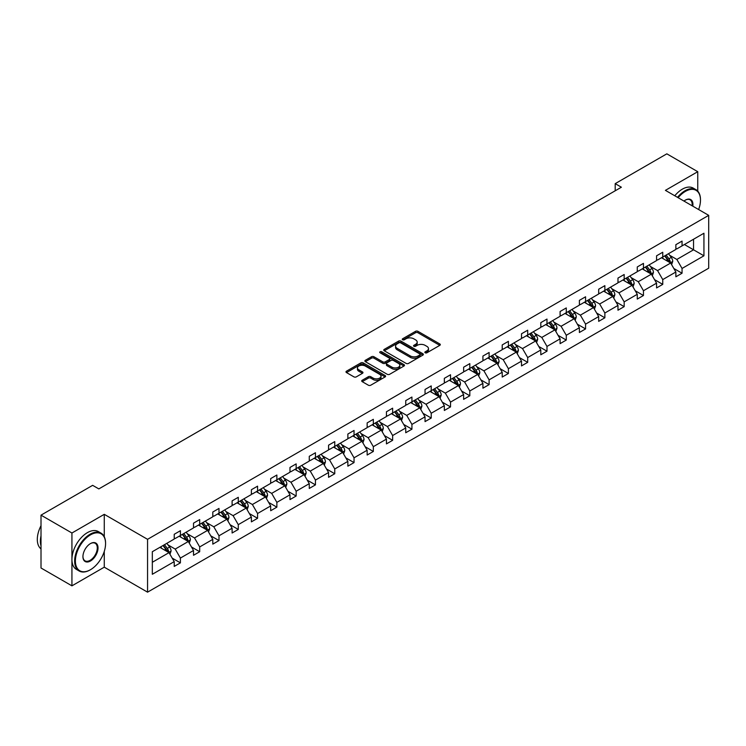 <?xml version="1.0" encoding="UTF-8"?>
<svg xmlns="http://www.w3.org/2000/svg" width="746" height="746" viewBox="0 0 746 746"><rect width="100%" height="100%" fill="white"/><g stroke="black" fill="none" stroke-linecap="round" stroke-linejoin="round"><path stroke-width="1.12" d="M425.201 352.793A1.203 0.69 0 0 0 426.899 352.793L439.795 345.351A1.716 0.988 0 0 0 440.299 344.643A1.716 0.988 0 0 0 439.795 343.943L417.947 331.327A1.716 0.988 0 0 0 415.513 331.327L402.616 338.777A1.203 0.69 0 0 0 402.262 339.271A1.203 0.69 0 0 0 402.616 339.756A1.203 0.69 0 0 0 404.313 339.756L405.983 338.796A5.492 3.171 0 0 1 413.76 338.796L415.578 339.85A5.492 3.171 0 0 1 417.182 342.088A5.492 3.171 0 0 1 415.578 344.335L413.909 345.295A1.203 0.69 0 0 0 413.554 345.79A1.203 0.69 0 0 0 413.909 346.275A1.203 0.69 0 0 0 415.606 346.275L417.275 345.314A5.492 3.171 0 0 1 425.043 345.314L426.871 346.368A5.492 3.171 0 0 1 428.474 348.606A5.492 3.171 0 0 1 426.871 350.853L425.201 351.814A1.203 0.69 0 0 0 424.847 352.308A1.203 0.69 0 0 0 425.201 352.793L425.201 351.814M362.22 380.255A1.716 0.988 0 0 0 361.717 380.954A1.716 0.988 0 0 0 362.22 381.654L368.347 385.197A1.716 0.988 0 0 0 370.781 385.197L385.104 376.926A1.716 0.988 0 0 0 385.607 376.226A1.716 0.988 0 0 0 385.104 375.518L363.255 362.901A1.716 0.988 0 0 0 360.822 362.901L346.498 371.172A1.716 0.988 0 0 0 345.995 371.881A1.716 0.988 0 0 0 346.498 372.58L353.902 376.851A1.716 0.988 0 0 0 356.336 376.851L362.463 373.317A1.716 0.988 0 0 0 362.966 372.608A1.716 0.988 0 0 0 362.463 371.909L358.789 369.792A4.597 2.648 0 0 1 357.446 367.918A4.597 2.648 0 0 1 360.281 365.465A4.597 2.648 0 0 1 365.288 366.044L379.667 374.343A4.597 2.648 0 0 1 381.019 376.226A4.597 2.648 0 0 1 378.185 378.67A4.597 2.648 0 0 1 373.177 378.101L370.781 376.711A1.716 0.988 0 0 0 368.347 376.711L362.22 380.255L362.22 381.654L368.347 378.138L368.347 376.711M104.272 514.33L71.933 533.008L41.011 515.15L41.011 567.995L71.933 585.843L104.272 567.174L147.559 592.165L147.559 539.321L104.272 514.33L104.272 536.728M697.752 191.135L697.752 171.692L665.413 190.361L708.7 215.352L147.559 539.321M697.752 171.692L666.831 153.835L615.198 183.647L615.198 190.79M41.011 515.15L92.644 485.338L98.836 488.91L621.381 187.218L615.198 183.647M406.104 363.395A1.716 0.988 0 0 0 408.538 363.395L422.861 355.124A1.716 0.988 0 0 0 423.364 354.425A1.716 0.988 0 0 0 422.861 353.725L401.012 341.108A1.716 0.988 0 0 0 398.578 341.108L384.255 349.38A1.716 0.988 0 0 0 383.752 350.079A1.716 0.988 0 0 0 384.255 350.779L406.104 363.395M380.544 353.054A1.203 0.69 0 0 1 381.765 353.222L381.765 351.795L403.978 364.626A1.716 0.988 0 0 1 404.481 365.326A1.716 0.988 0 0 1 403.978 366.025L389.654 374.296A1.716 0.988 0 0 1 387.23 374.296L365.381 361.679L371.508 358.164L371.508 356.737L365.381 360.281A1.716 0.988 0 0 0 364.878 360.98A1.716 0.988 0 0 0 365.381 361.679L365.381 360.281M371.508 358.164A1.716 0.988 0 0 1 373.933 358.164L373.933 356.737A1.716 0.988 0 0 0 371.508 356.737M373.933 356.737L382.801 361.857A1.716 0.988 0 0 0 385.225 361.857L389.291 359.507A1.716 0.988 0 0 0 389.794 358.807A1.716 0.988 0 0 0 389.291 358.108L380.068 352.774A1.203 0.69 0 0 1 379.714 352.289A1.203 0.69 0 0 1 380.46 351.646A1.203 0.69 0 0 1 381.765 351.795M71.933 533.008L71.933 585.843M152.324 551.714L174.219 539.069L174.219 534.285L180.401 530.723L180.401 535.507L193.512 527.935L193.512 523.151L199.695 519.58L199.695 524.363L212.806 516.792L212.806 512.008L218.988 508.436L218.988 513.22L232.099 505.657L232.099 500.874L238.282 497.302L238.282 502.086L251.393 494.514L251.393 489.73L257.575 486.159L257.575 490.943L270.686 483.38L270.686 478.596L276.869 475.025L276.869 479.809L289.98 472.237L289.98 467.453L296.162 463.881L296.162 468.665L309.273 461.093L309.273 456.31L315.455 452.747L315.455 457.531L328.566 449.959L328.566 445.175L334.749 441.604L334.749 446.388L347.86 438.816L347.86 434.032L354.042 430.461L354.042 435.244L367.153 427.682L367.153 422.898L373.336 419.327L373.336 424.11L386.447 416.538L386.447 411.755L392.638 408.183L392.638 412.967L405.74 405.404L405.74 400.621L411.932 397.049L411.932 401.833L425.043 394.261L425.043 389.477L431.225 385.906L431.225 390.69L444.336 383.118L444.336 378.334L450.519 374.762L450.519 379.555L463.63 371.984L463.63 367.2L469.812 363.628L469.812 368.412L482.923 360.84L482.923 356.056L489.106 352.485L489.106 357.269L502.217 349.706L502.217 344.922L508.399 341.351L508.399 346.135L521.51 338.563L521.51 333.779L527.692 330.208L527.692 334.991L540.803 327.429L540.803 322.645L546.986 319.074L546.986 323.857L560.097 316.285L560.097 311.502L566.279 307.93L566.279 312.714L579.39 305.142L579.39 300.358L585.573 296.787L585.573 301.58L598.684 294.008L598.684 289.224L604.866 285.653L604.866 290.436L617.977 282.865L617.977 278.081L624.169 274.509L624.169 279.293L637.27 271.73L637.27 266.947L643.462 263.375L643.462 268.159L656.573 260.587L656.573 255.803L662.756 252.232L662.756 257.016L675.867 249.453L675.867 244.669L682.049 241.098L682.049 245.882L703.935 233.237L703.935 255.803L682.049 268.448L682.049 273.232L675.867 276.794L675.867 272.01L662.756 279.582L662.756 284.366L656.573 287.937L656.573 283.154L643.462 290.726L643.462 295.509L637.27 299.081L637.27 294.297L624.169 301.86L624.169 306.643L617.977 310.215L617.977 305.431L604.866 313.003L604.866 317.787L598.684 321.358L598.684 316.574L585.573 324.137L585.573 328.921L579.39 332.492L579.39 327.708L566.279 335.28L566.279 340.064L560.097 343.636L560.097 338.852L546.986 346.424L546.986 351.207L540.803 354.77L540.803 349.986L527.692 357.558L527.692 362.342L521.51 365.913L521.51 361.129L508.399 368.701L508.399 373.485L502.217 377.056L502.217 372.273L489.106 379.835L489.106 384.619L482.923 388.19L482.923 383.407L469.812 390.979L469.812 395.762L463.63 399.334L463.63 394.55L450.519 402.113L450.519 406.896L444.336 410.468L444.336 405.684L431.225 413.256L431.225 418.04L425.043 421.611L425.043 416.827L411.932 424.399L411.932 429.183L405.74 432.745L405.74 427.962L392.638 435.533L392.638 440.317L386.447 443.889L386.447 439.105L373.336 446.677L373.336 451.461L367.153 455.032L367.153 450.248L354.042 457.811L354.042 462.595L347.86 466.166L347.86 461.382L334.749 468.954L334.749 473.738L328.566 477.309L328.566 472.526L315.455 480.088L315.455 484.872L309.273 488.443L309.273 483.66L296.162 491.232L296.162 496.015L289.98 499.587L289.98 494.803L276.869 502.375L276.869 507.159L270.686 510.721L270.686 505.937L257.575 513.509L257.575 518.293L251.393 521.864L251.393 517.081L238.282 524.652L238.282 529.436L232.099 533.008L232.099 528.224L218.988 535.787L218.988 540.57L212.806 544.142L212.806 539.358L199.695 546.93L199.695 551.714L193.512 555.285L193.512 550.501L180.401 558.064L180.401 562.848L174.219 566.419L174.219 561.635L152.324 574.28L152.324 551.714M147.559 592.165L708.7 268.196L708.7 215.352M179.161 536.215L188.318 541.503L175.207 549.075L168.046 544.934M175.207 549.075L180.401 558.064M188.318 541.503L193.512 550.501M174.219 537.931L175.207 538.5L180.401 535.507M198.455 525.081L207.612 530.359L194.501 537.931L187.339 533.8M194.501 537.931L199.695 546.93M207.612 530.359L212.806 539.358M193.512 526.788L194.501 527.366L199.695 524.363M217.748 513.938L226.905 519.225L213.794 526.788L206.633 522.657M213.794 526.788L218.988 535.787M226.905 519.225L232.099 528.224M212.806 515.654L213.794 516.223L218.988 513.22M237.041 502.795L246.199 508.082L233.088 515.654L225.926 511.523M233.088 515.654L238.282 524.652M246.199 508.082L251.393 517.081M232.099 504.51L233.088 505.079L238.282 502.086M256.335 491.661L265.492 496.948L252.381 504.51L245.22 500.38M252.381 504.51L257.575 513.509M265.492 496.948L270.686 505.937M251.393 493.376L252.381 493.945L257.575 490.943M275.628 480.517L284.785 485.805L271.675 493.376L264.513 489.236M271.675 493.376L276.869 502.375M284.785 485.805L289.98 494.803M270.686 482.233L271.675 482.802L276.869 479.809M294.931 469.383L304.079 474.661L290.968 482.233L283.806 478.102M290.968 482.233L296.162 491.232M304.079 474.661L309.273 483.66M289.98 471.099L290.968 471.668L296.162 468.665M314.225 458.24L323.372 463.527L310.261 471.099L303.1 466.959M310.261 471.099L315.455 480.088M323.372 463.527L328.566 472.526M309.273 459.956L310.261 460.524L315.455 457.531M333.518 447.106L342.666 452.384L329.555 459.956L322.403 455.825M329.555 459.956L334.749 468.954M342.666 452.384L347.86 461.382M328.566 448.812L329.555 449.39L334.749 446.388M352.811 435.962L361.959 441.25L348.848 448.812L341.696 444.681M348.848 448.812L354.042 457.811M361.959 441.25L367.153 450.248M347.86 437.678L348.848 438.247L354.042 435.244M372.105 424.819L381.253 430.106L368.142 437.678L360.989 433.547M368.142 437.678L373.336 446.677M381.253 430.106L386.447 439.105M367.153 426.535L368.142 427.104L373.336 424.11M391.398 413.685L400.546 418.972L387.435 426.535L380.283 422.404M387.435 426.535L392.638 435.533M400.546 418.972L405.74 427.962M386.447 415.401L387.435 415.97L392.638 412.967M410.692 402.542L419.839 407.829L406.738 415.401L399.576 411.26M406.738 415.401L411.932 424.399M419.839 407.829L425.043 416.827M405.74 404.257L406.738 404.826L411.932 401.833M429.985 391.408L439.142 396.685L426.031 404.257L418.87 400.126M426.031 404.257L431.225 413.256M439.142 396.685L444.336 405.684M425.043 393.114L426.031 393.692L431.225 390.69M449.279 380.264L458.436 385.551L445.325 393.123L438.163 388.983M445.325 393.123L450.519 402.113M458.436 385.551L463.63 394.55M444.336 381.98L445.325 382.549L450.519 379.555M468.572 369.13L477.729 374.408L464.618 381.98L457.457 377.849M464.618 381.98L469.812 390.979M477.729 374.408L482.923 383.407M463.63 370.837L464.618 371.415L469.812 368.412M487.865 357.987L497.022 363.274L483.912 370.837L476.75 366.706M483.912 370.837L489.106 379.835M497.022 363.274L502.217 372.273M482.923 359.703L483.912 360.271L489.106 357.269M507.159 346.843L516.316 352.131L503.205 359.703L496.043 355.572M503.205 359.703L508.399 368.701M516.316 352.131L521.51 361.129M502.217 348.559L503.205 349.128L508.399 346.135M526.452 335.709L535.609 340.997L522.498 348.559L515.337 344.428M522.498 348.559L527.692 357.558M535.609 340.997L540.803 349.986M521.51 337.425L522.498 337.994L527.692 334.991M545.755 324.566L554.903 329.853L541.792 337.425L534.63 333.285M541.792 337.425L546.986 346.424M554.903 329.853L560.097 338.852M540.803 326.282L541.792 326.851L546.986 323.857M565.048 313.432L574.196 318.71L561.085 326.282L553.933 322.151M561.085 326.282L566.279 335.28M574.196 318.71L579.39 327.708M560.097 315.138L561.085 315.717L566.279 312.714M584.342 302.289L593.49 307.576L580.379 315.148L573.226 311.007M580.379 315.148L585.573 324.137M593.49 307.576L598.684 316.574M579.39 304.004L580.379 304.573L585.573 301.58M603.635 291.154L612.783 296.432L599.672 304.004L592.52 299.873M599.672 304.004L604.866 313.003M612.783 296.432L617.977 305.431M598.684 292.861L599.672 293.439L604.866 290.436M622.929 280.011L632.076 285.298L618.966 292.861L611.813 288.73M618.966 292.861L624.169 301.86M632.076 285.298L637.27 294.297M617.977 281.727L618.966 282.296L624.169 279.293M642.222 268.868L651.37 274.155L638.268 281.727L631.107 277.596M638.268 281.727L643.462 290.726M651.37 274.155L656.573 283.154M637.27 270.584L638.268 271.152L643.462 268.159M661.515 257.734L670.673 263.021L657.562 270.584L650.4 266.453M657.562 270.584L662.756 279.582M670.673 263.021L675.867 272.01M656.573 259.449L657.562 260.018L662.756 257.016M684.399 244.52L693.547 249.807L676.855 259.449L669.694 255.309M676.855 259.449L682.049 268.448M703.935 255.803L693.547 249.807L693.547 239.242L703.935 233.237M675.867 248.306L676.855 248.875L682.049 245.882M152.324 562.279L169.016 552.637L159.868 547.359M169.016 552.637L174.219 561.635M673.825 268.476L682.049 273.232M654.531 279.619L662.756 284.366M635.238 290.754L643.462 295.509M615.944 301.897L624.169 306.643M596.641 313.04L604.866 317.787M577.348 324.174L585.573 328.921M558.055 335.318L566.279 340.064M538.761 346.452L546.986 351.207M519.468 357.595L527.692 362.342M500.174 368.729L508.399 373.485M480.881 379.873L489.106 384.619M461.587 391.016L469.812 395.762M442.294 402.15L450.519 406.896M423.001 413.293L431.225 418.04M403.707 424.427L411.932 429.183M384.414 435.571L392.638 440.317M365.111 446.714L373.336 451.461M345.818 457.848L354.042 462.595M326.524 468.992L334.749 473.738M307.231 480.126L315.455 484.872M287.937 491.269L296.162 496.015M268.644 502.403L276.869 507.159M249.35 513.546L257.575 518.293M230.057 524.69L238.282 529.436M210.764 535.824L218.988 540.57M191.47 546.967L199.695 551.714M172.177 558.101L180.401 562.848M104.272 567.174L104.272 551.397M425.677 352.961L426.871 352.28A5.492 3.171 0 0 0 428.474 350.033L428.474 348.606M417.182 342.088L417.182 343.514A5.492 3.171 0 0 1 415.578 345.762L414.384 346.442M439.776 345.361L417.947 332.753A1.716 0.988 0 0 0 415.513 332.753L403.101 339.924M422.861 353.725L422.861 355.124L401.012 342.535A1.716 0.988 0 0 0 398.578 342.535L384.274 350.797M419.821 354.919A1.203 0.69 0 0 0 420.175 354.425A1.203 0.69 0 0 0 419.821 353.93L400.639 342.862A1.203 0.69 0 0 0 398.942 342.862L397.18 343.878A5.492 3.171 0 0 0 395.576 346.116A5.492 3.171 0 0 0 397.18 348.363L410.291 355.935A5.492 3.171 0 0 0 418.068 355.935L419.821 354.919L419.821 356.346A1.203 0.69 0 0 0 420.175 355.851L420.175 354.425M395.576 346.116L395.576 347.543A5.492 3.171 0 0 0 397.18 349.79L397.18 348.363M419.821 356.346L418.068 357.362A5.492 3.171 0 0 1 410.291 357.362L397.18 349.79M373.933 358.164L382.801 363.283A1.716 0.988 0 0 0 385.225 363.283L389.291 360.933A1.716 0.988 0 0 0 389.794 360.234L389.794 358.807M381.765 353.222L403.959 366.034M391.995 367.163A4.597 2.648 0 0 0 397.003 367.741A4.597 2.648 0 0 0 399.837 365.288A4.597 2.648 0 0 0 398.485 363.414L393.422 360.486A1.716 0.988 0 0 0 390.988 360.486L386.922 362.836A1.716 0.988 0 0 0 386.419 363.535A1.716 0.988 0 0 0 386.922 364.235L391.995 367.163L391.995 368.589A4.597 2.648 0 0 0 397.003 369.167A4.597 2.648 0 0 0 399.837 366.715L399.837 365.288M386.419 363.535L386.419 364.962A1.716 0.988 0 0 0 386.922 365.661L386.922 364.235M391.995 368.589L386.922 365.661M381.019 376.226L381.019 377.653A4.597 2.648 0 0 1 378.185 380.096A4.597 2.648 0 0 1 373.177 379.527L370.781 378.138A1.716 0.988 0 0 0 368.347 378.138M357.446 367.918L357.446 369.345A4.597 2.648 0 0 0 358.789 371.219L358.789 369.792M362.463 371.909L362.463 373.317L358.789 371.219M385.085 376.935L363.255 364.337A1.716 0.988 0 0 0 360.822 364.337L346.526 372.59L346.498 371.172M671.605 264.644L672.743 261.361A4.635 2.676 -120 0 0 671.269 257.417L668.491 253.705M663.511 258.881L662.308 257.277M669.983 262.62L670.244 261.557A4.635 2.676 -120 0 0 668.92 258.769L666.141 255.067M664.975 255.729L668.034 259.813A2.359 1.361 60 0 1 668.463 260.531L670.244 261.557M664.658 255.915L667.437 259.627A4.635 2.676 60 0 1 668.584 261.818M698.629 209.533A21.336 12.318 120 0 0 700.475 200.105A21.336 12.318 120 0 0 685.388 191.396A21.336 12.318 120 0 0 678.142 197.709M677.499 197.345A21.867 12.626 -60 0 1 685.014 190.752A21.867 12.626 -60 0 1 695.943 189.671A21.867 12.626 -60 0 1 700.475 199.676A21.867 12.626 -60 0 1 700.475 199.891M683.97 201.075A10.668 6.164 -60 0 1 685.388 200.105L685.388 200.105A10.668 6.164 -60 0 1 692.801 206.166M674.785 195.769A21.867 12.626 -60 0 1 682.292 189.186A21.867 12.626 -60 0 1 693.23 188.095L695.943 189.671M692.101 205.775A10.146 5.856 120 0 0 690.087 199.816A10.146 5.856 120 0 0 685.201 200.217M90.107 569.925L90.48 569.711A21.336 12.318 120 0 0 105.568 543.573A21.336 12.318 120 0 0 90.48 534.863A21.336 12.318 120 0 0 75.393 560.992A21.336 12.318 120 0 0 90.48 569.711L90.107 569.925A21.867 12.626 -60 0 1 79.179 571.007A21.867 12.626 -60 0 1 75.831 553.485A21.867 12.626 -60 0 1 90.107 534.22A21.867 12.626 -60 0 1 101.046 533.138A21.867 12.626 -60 0 1 105.568 543.144A21.867 12.626 -60 0 1 105.568 543.358M90.48 560.992A10.668 6.164 -60 0 1 82.937 556.637A10.668 6.164 -60 0 1 90.48 543.573L90.48 543.573A10.668 6.164 -60 0 1 98.024 547.928A10.668 6.164 -60 0 1 90.48 560.992M82.937 556.423A10.146 5.856 120 0 0 85.035 560.852A10.146 5.856 120 0 0 90.107 560.349A10.146 5.856 120 0 0 96.738 551.415A10.146 5.856 120 0 0 95.18 543.284A10.146 5.856 120 0 0 90.294 543.685M79.179 571.007L76.456 569.431A21.867 12.626 -60 0 1 73.108 551.909A21.867 12.626 -60 0 1 87.394 532.644A21.867 12.626 -60 0 1 98.323 531.562L101.046 533.138M41.011 545.858A21.867 12.626 -60 0 1 41.011 535.861M41.011 548.888A21.867 12.626 -60 0 1 41.011 525.688M652.312 275.787L653.449 272.495A4.635 2.676 -120 0 0 651.976 268.551L649.197 264.849M644.218 270.024L643.015 268.42M650.689 273.763L650.95 272.7A4.635 2.676 -120 0 0 649.626 269.912L646.847 266.201M645.682 266.872L648.74 270.957A2.359 1.361 60 0 1 649.169 271.665L650.95 272.7M645.365 267.059L648.134 270.77A4.635 2.676 60 0 1 649.29 272.952M633.018 286.921L634.156 283.639A4.635 2.676 -120 0 0 632.683 279.694L629.904 275.983M624.924 281.158L623.721 279.554M631.396 284.897L631.657 283.834A4.635 2.676 -120 0 0 630.333 281.046L627.554 277.344M626.388 278.016L629.447 282.091A2.359 1.361 60 0 1 629.876 282.809L631.657 283.834M626.071 278.202L628.841 281.904A4.635 2.676 60 0 1 629.997 284.095M613.725 298.064L614.863 294.782A4.635 2.676 -120 0 0 613.38 290.828L610.61 287.126M605.631 292.301L604.419 290.698M612.102 296.041L612.363 294.978A4.635 2.676 -120 0 0 611.03 292.19L608.26 288.478M607.095 289.15L610.153 293.234A2.359 1.361 60 0 1 610.582 293.952L612.363 294.978M606.768 289.336L609.547 293.047A4.635 2.676 60 0 1 610.704 295.23M594.431 309.198L595.569 305.916A4.635 2.676 -120 0 0 594.086 301.971L591.317 298.26M586.337 303.445L585.125 301.832M592.809 307.175L593.07 306.112A4.635 2.676 -120 0 0 591.737 303.324L588.967 299.622M587.801 300.293L590.86 304.368A2.359 1.361 60 0 1 591.289 305.086L593.07 306.112M587.475 300.479L590.254 304.181A4.635 2.676 60 0 1 591.41 306.373M575.138 320.342L576.276 317.059A4.635 2.676 -120 0 0 574.793 313.106L572.014 309.404M567.035 314.579L565.832 312.975M573.515 318.318L573.777 317.255A4.635 2.676 -120 0 0 572.443 314.467L569.664 310.756M568.508 311.427L571.567 315.511A2.359 1.361 60 0 1 571.995 316.229L573.777 317.255M568.182 311.614L570.96 315.325A4.635 2.676 60 0 1 572.117 317.516M555.845 331.485L556.982 328.193A4.635 2.676 -120 0 0 555.5 324.249L552.721 320.547M547.741 325.722L546.538 324.109M554.222 329.462L554.474 328.389A4.635 2.676 -120 0 0 553.15 325.61L550.371 321.899M549.215 322.57L552.273 326.645A2.359 1.361 60 0 1 552.702 327.363L554.474 328.389M548.888 322.757L551.667 326.459A4.635 2.676 60 0 1 552.823 328.65M536.551 342.619L537.689 339.337A4.635 2.676 -120 0 0 536.206 335.392L533.427 331.681M528.448 336.856L527.245 335.252M534.929 340.596L535.18 339.533A4.635 2.676 -120 0 0 533.856 336.744L531.077 333.042M529.921 333.704L532.98 337.789A2.359 1.361 60 0 1 533.409 338.507L535.18 339.533M529.595 333.891L532.374 337.602A4.635 2.676 60 0 1 533.53 339.794M517.258 353.763L518.395 350.471A4.635 2.676 -120 0 0 516.913 346.526L514.134 342.824M509.154 348L507.951 346.396M515.635 351.739L515.887 350.676A4.635 2.676 -120 0 0 514.563 347.888L511.784 344.176M510.628 344.848L513.677 348.932A2.359 1.361 60 0 1 514.106 349.641L515.887 350.676M510.301 345.034L513.08 348.746A4.635 2.676 60 0 1 514.236 350.928M497.964 364.897L499.102 361.614A4.635 2.676 -120 0 0 497.619 357.67L494.84 353.958M489.861 359.134L488.658 357.53M496.332 362.873L496.594 361.81A4.635 2.676 -120 0 0 495.269 359.022L492.491 355.32M491.334 355.991L494.384 360.066A2.359 1.361 60 0 1 494.812 360.784L496.594 361.81M491.008 356.178L493.787 359.88A4.635 2.676 60 0 1 494.943 362.071M478.671 376.04L479.799 372.758A4.635 2.676 -120 0 0 478.326 368.804L475.547 365.102M470.567 370.277L469.365 368.673M477.039 374.016L477.3 372.953A4.635 2.676 -120 0 0 475.976 370.165L473.197 366.454M472.041 367.125L475.09 371.21A2.359 1.361 60 0 1 475.519 371.928L477.3 372.953M471.714 367.312L474.493 371.023A4.635 2.676 60 0 1 475.65 373.205M459.368 387.174L460.506 383.892A4.635 2.676 -120 0 0 459.032 379.947L456.254 376.236M451.274 381.42L450.071 379.807M457.746 385.15L458.007 384.087A4.635 2.676 -120 0 0 456.683 381.299L453.904 377.597M452.738 378.269L455.797 382.344A2.359 1.361 60 0 1 456.226 383.062L458.007 384.087M452.421 378.455L455.2 382.157A4.635 2.676 60 0 1 456.347 384.349M440.075 398.317L441.212 395.035A4.635 2.676 -120 0 0 439.739 391.081L436.96 387.379M431.981 392.555L430.778 390.951M438.452 396.294L438.713 395.231A4.635 2.676 -120 0 0 437.389 392.443L434.61 388.731M433.445 389.403L436.503 393.487A2.359 1.361 60 0 1 436.932 394.205L438.713 395.231M433.128 389.589L435.906 393.301A4.635 2.676 60 0 1 437.053 395.492M420.781 409.461L421.919 406.169A4.635 2.676 -120 0 0 420.446 402.225L417.667 398.523M412.687 403.698L411.484 402.085M419.159 407.437L419.42 406.365A4.635 2.676 -120 0 0 418.096 403.586L415.317 399.875M414.151 400.546L417.21 404.621A2.359 1.361 60 0 1 417.639 405.339L419.42 406.365M413.834 400.733L416.604 404.435A4.635 2.676 60 0 1 417.76 406.626M401.488 420.595L402.626 417.312A4.635 2.676 -120 0 0 401.152 413.368L398.373 409.657M393.394 414.832L392.191 413.228M399.865 418.571L400.126 417.508A4.635 2.676 -120 0 0 398.802 414.72L396.023 411.018M394.858 411.68L397.916 415.764A2.359 1.361 60 0 1 398.345 416.482L400.126 417.508M394.541 411.867L397.31 415.578A4.635 2.676 60 0 1 398.467 417.769M382.194 431.738L383.332 428.446A4.635 2.676 -120 0 0 381.849 424.502L379.08 420.8M374.1 425.975L372.897 424.371M380.572 429.715L380.833 428.652A4.635 2.676 -120 0 0 379.5 425.863L376.73 422.152M375.564 422.823L378.623 426.908A2.359 1.361 60 0 1 379.052 427.617L380.833 428.652M375.247 423.01L378.017 426.721A4.635 2.676 60 0 1 379.173 428.903M362.901 442.872L364.039 439.59A4.635 2.676 -120 0 0 362.556 435.645L359.786 431.934M354.807 437.109L353.595 435.505M361.278 440.849L361.54 439.786A4.635 2.676 -120 0 0 360.206 436.997L357.437 433.295M356.271 433.967L359.33 438.042A2.359 1.361 60 0 1 359.759 438.76L361.54 439.786M355.945 434.153L358.723 437.855A4.635 2.676 60 0 1 359.88 440.047M343.608 454.016L344.745 450.733A4.635 2.676 -120 0 0 343.263 446.779L340.493 443.077M335.504 448.253L334.301 446.649M341.985 451.992L342.246 450.929A4.635 2.676 -120 0 0 340.913 448.141L338.143 444.43M336.978 445.101L340.036 449.185A2.359 1.361 60 0 1 340.465 449.903L342.246 450.929M336.651 445.287L339.43 448.999A4.635 2.676 60 0 1 340.586 451.181M324.314 465.15L325.452 461.867A4.635 2.676 -120 0 0 323.969 457.923L321.19 454.211M316.211 459.396L315.008 457.783M322.692 463.126L322.953 462.063A4.635 2.676 -120 0 0 321.619 459.275L318.84 455.573M317.684 456.244L320.743 460.319A2.359 1.361 60 0 1 321.172 461.037L322.953 462.063M317.358 456.431L320.137 460.133A4.635 2.676 60 0 1 321.293 462.324M305.021 476.293L306.158 473.011A4.635 2.676 -120 0 0 304.676 469.057L301.897 465.355M296.917 470.53L295.714 468.926M303.398 474.269L303.65 473.206A4.635 2.676 -120 0 0 302.326 470.418L299.547 466.707M298.391 467.378L301.449 471.463A2.359 1.361 60 0 1 301.878 472.181L303.65 473.206M298.064 467.565L300.843 471.276A4.635 2.676 60 0 1 301.999 473.468M285.727 487.436L286.865 484.145A4.635 2.676 -120 0 0 285.382 480.2L282.603 476.498M277.624 481.674L276.421 480.06M284.105 485.413L284.357 484.34A4.635 2.676 -120 0 0 283.032 481.562L280.254 477.85M279.097 478.522L282.147 482.597A2.359 1.361 60 0 1 282.575 483.315L284.357 484.34M278.771 478.708L281.55 482.41A4.635 2.676 60 0 1 282.706 484.602M266.434 498.57L267.572 495.288A4.635 2.676 -120 0 0 266.089 491.344L263.31 487.632M258.33 492.808L257.128 491.204M264.802 496.547L265.063 495.484A4.635 2.676 -120 0 0 263.739 492.696L260.96 488.994M259.804 489.656L262.853 493.74A2.359 1.361 60 0 1 263.282 494.458L265.063 495.484M259.477 489.842L262.256 493.554A4.635 2.676 60 0 1 263.413 495.745M247.14 509.714L248.278 506.422A4.635 2.676 -120 0 0 246.795 502.478L244.017 498.776M239.037 503.951L237.834 502.347M245.509 507.69L245.77 506.627A4.635 2.676 -120 0 0 244.446 503.839L241.667 500.128M240.51 500.799L243.56 504.883A2.359 1.361 60 0 1 243.989 505.592L245.77 506.627M240.184 500.986L242.963 504.697A4.635 2.676 60 0 1 244.119 506.879M227.838 520.848L228.975 517.565A4.635 2.676 -120 0 0 227.502 513.621L224.723 509.91M219.744 515.085L218.541 513.481M226.215 518.824L226.476 517.761A4.635 2.676 -120 0 0 225.152 514.973L222.373 511.271M221.217 511.942L224.266 516.018A2.359 1.361 60 0 1 224.695 516.736L226.476 517.761M220.891 512.129L223.669 515.831A4.635 2.676 60 0 1 224.826 518.022M208.544 531.991L209.682 528.709A4.635 2.676 -120 0 0 208.209 524.755L205.43 521.053M200.45 526.228L199.247 524.625M206.922 529.968L207.183 528.905A4.635 2.676 -120 0 0 205.859 526.117L203.08 522.405M201.914 523.077L204.973 527.161A2.359 1.361 60 0 1 205.402 527.879L207.183 528.905M201.597 523.263L204.376 526.974A4.635 2.676 60 0 1 205.523 529.156M189.251 543.125L190.389 539.843A4.635 2.676 -120 0 0 188.915 535.898L186.136 532.187M181.157 537.372L179.954 535.759M187.628 541.102L187.889 540.039A4.635 2.676 -120 0 0 186.565 537.251L183.786 533.549M182.621 534.22L185.679 538.295A2.359 1.361 60 0 1 186.108 539.013L187.889 540.039M182.304 534.406L185.083 538.108A4.635 2.676 60 0 1 186.23 540.3M169.957 554.269L171.095 550.986A4.635 2.676 -120 0 0 169.622 547.032L166.843 543.33M161.863 548.506L160.66 546.902M168.335 552.245L168.596 551.182A4.635 2.676 -120 0 0 167.272 548.394L164.493 544.683M163.327 545.354L166.386 549.438A2.359 1.361 60 0 1 166.815 550.156L168.596 551.182M163.01 545.54L165.78 549.252A4.635 2.676 60 0 1 166.936 551.443M426.871 352.28L426.871 350.853M413.909 346.275L413.909 345.295M415.578 345.762L415.578 344.335M402.616 339.756L402.616 338.777M415.513 332.753L415.513 331.327M417.947 332.753L417.947 331.327M439.795 345.351L439.795 343.943M384.255 350.779L384.255 349.38M398.578 342.535L398.578 341.108M401.012 342.535L401.012 341.108M410.291 357.362L410.291 355.935M418.068 357.362L418.068 355.935M382.801 363.283L382.801 361.857M385.225 363.283L385.225 361.857M389.291 360.933L389.291 359.507M403.978 366.025L403.978 364.626M370.781 378.138L370.781 376.711M373.177 379.527L373.177 378.101M360.822 364.337L360.822 362.901M363.255 364.337L363.255 362.901M385.104 376.926L385.104 375.518M670.337 262.825L672.715 261.445M668.92 258.769L671.269 257.417M666.113 260.391L667.437 259.627M651.044 273.959L653.421 272.588M649.626 269.912L651.976 268.551M646.819 271.525L648.134 270.77M631.75 285.103L634.128 283.732M630.333 281.046L632.683 279.694M627.526 282.669L628.841 281.904M612.447 296.246L614.835 294.866M611.03 292.19L613.38 290.828M608.232 293.803L609.547 293.047M593.154 307.38L595.541 306.009M591.737 303.324L594.086 301.971M588.939 304.946L590.254 304.181M573.861 318.523L576.248 317.143M572.443 314.467L574.793 313.106M569.646 316.08L570.96 315.325M554.567 329.657L556.954 328.287M553.15 325.61L555.5 324.249M550.352 327.224L551.667 326.459M535.274 340.801L537.652 339.421M533.856 336.744L536.206 335.392M531.059 338.367L532.374 337.602M515.98 351.935L518.358 350.564M514.563 347.888L516.913 346.526M511.765 349.501L513.08 348.746M496.687 363.078L499.065 361.707M495.269 359.022L497.619 357.67M492.463 360.644L493.787 359.88M477.393 374.222L479.771 372.841M475.976 370.165L478.326 368.804M473.169 371.778L474.493 371.023M458.1 385.356L460.478 383.985M456.683 381.299L459.032 379.947M453.876 382.922L455.2 382.157M438.807 396.499L441.184 395.119M437.389 392.443L439.739 391.081M434.582 394.056L435.906 393.301M419.513 407.633L421.891 406.262M418.096 403.586L420.446 402.225M415.289 405.199L416.604 404.435M400.22 418.776L402.598 417.396M398.802 414.72L401.152 413.368M395.995 416.343L397.31 415.578M380.926 429.91L383.304 428.54M379.5 425.863L381.849 424.502M376.702 427.477L378.017 426.721M361.624 441.054L364.011 439.683M360.206 436.997L362.556 435.645M357.409 438.62L358.723 437.855M342.33 452.197L344.717 450.817M340.913 448.141L343.263 446.779M338.115 449.754L339.43 448.999M323.037 463.331L325.424 461.96M321.619 459.275L323.969 457.923M318.822 460.897L320.137 460.133M303.743 474.475L306.13 473.095M302.326 470.418L304.676 469.057M299.528 472.031L300.843 471.276M284.45 485.609L286.828 484.238M283.032 481.562L285.382 480.2M280.235 483.175L281.55 482.41M265.156 496.752L267.534 495.372M263.739 492.696L266.089 491.344M260.932 494.318L262.256 493.554M245.863 507.886L248.241 506.515M244.446 503.839L246.795 502.478M241.639 505.452L242.963 504.697M226.57 519.029L228.947 517.659M225.152 514.973L227.502 513.621M222.345 516.596L223.669 515.831M207.276 530.173L209.654 528.793M205.859 526.117L208.209 524.755M203.052 527.73L204.376 526.974M187.983 541.307L190.361 539.936M186.565 537.251L188.915 535.898M183.758 538.873L185.083 538.108M168.689 552.45L171.067 551.07M167.272 548.394L169.622 547.032M164.465 550.007L165.78 549.252"/></g></svg>
